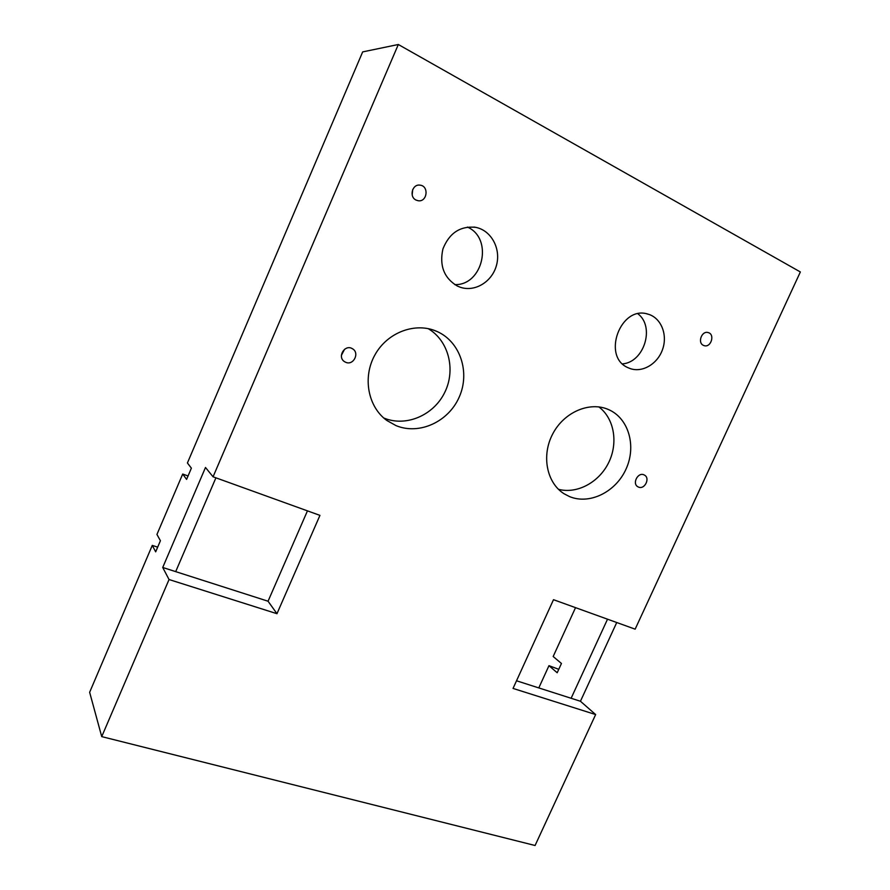 <?xml version="1.0" encoding="UTF-8"?>
<svg xmlns="http://www.w3.org/2000/svg" width="890" height="890" viewBox="0 0 890 890"><rect width="100%" height="100%" fill="white"/><g stroke="black" fill="none" stroke-linecap="round" stroke-linejoin="round"><path stroke-width="1.33" d="M215.914 477.819L175.697 571.625L162.725 567.475L169.044 579.535L101.727 736.62L535.079 845.5L595.644 714.559L580.447 701.253L616.737 622.522M307.451 510.871L268.057 601.217L276.968 613.7L169.044 579.535M162.725 567.475L205.49 467.484L213.066 476.795L398.32 44.5L800.355 271.962L635.149 629.163L553.491 599.693L513.041 688.426L595.644 714.559M607.525 619.195L571.124 698.272L580.447 701.253M383.991 418.089C405.985 427.2 433.497 415.396 444.633 392.635C456.036 369.995 448.805 340.703 428.135 328.621M396.05 425.631C419.335 435.277 448.56 421.749 459.251 397.007C470.287 372.409 460.319 341.76 437.079 331.503C415.819 321.791 387.617 332.07 375.046 354.698C362.263 377.193 367.926 406.953 386.928 420.536L396.05 425.631M341.393 355.377L344.564 349.269M345.632 362.252C353.408 365.99 360.05 352.852 352.451 348.747C344.886 343.774 336.798 357.101 344.597 361.707L345.632 362.252M638.419 487.041L638.008 486.841C631.622 483.726 638.174 471.433 644.304 475.026C650.59 477.952 644.649 490.056 638.419 487.041M703.356 345.331L704.112 345.632C710.977 348.023 715.282 334.24 708.173 332.582C701.854 330.446 697.248 342.65 703.356 345.331M412.715 189.526L412.17 194.899M416.053 200.061C408.822 196.868 412.281 183.785 420.013 185.153C429.358 185.954 427.178 202.542 418 200.695L416.053 200.061M454.745 284.611C483.003 285.646 493.672 238.442 467.417 227.072M457.393 286.068L460.397 287.281C475.193 292.298 492.426 281.54 496.587 264.931C501.003 248.388 491.091 230.243 475.616 227.328C460.186 225.815 449.283 233.035 442.92 248.966C439.237 265.743 444.066 278.114 457.393 286.068M598.848 406.897C614.3 418.422 618.405 443.009 608.638 462.678C599.003 482.413 577.054 494.228 558.464 489.311M569.6 496.62L564.227 493.85C546.671 483.014 541.164 455.535 552.801 433.775C564.216 411.892 590.048 401.034 608.838 409.7C628.852 418.567 636.55 446.357 626.026 469.097C615.791 491.97 589.669 504.953 569.6 496.62M637.952 313.825C655.173 326.819 644.138 362.241 622.577 363.877M628.095 367.715C601.473 356.823 620.486 304.936 647.942 314.126C660.892 317.608 667.789 334.295 662.694 349.069C657.821 363.899 642.269 373.155 629.82 368.438L628.095 367.715M157.675 547.161L152.279 545.392L89.645 692.298L101.727 736.62M558.775 669.325L548.974 665.676L538.795 687.914M548.974 665.676L557.184 672.751L561.457 663.484L553.168 656.509L575.53 607.648M188.057 475.972L182.695 474.047L186.589 479.399L190.16 471.044L191.372 468.14L187.412 462.989L362.675 51.898L398.32 44.5M182.695 474.047L156.94 534.445L160.411 540.731L155.672 551.845L152.279 545.392M268.057 601.217L175.697 571.636M516.523 680.783L571.124 698.272M276.968 613.7L319.944 515.377L213.066 476.795M585.42 611.207L583.618 610.562M437.079 331.503L432.807 329.867M352.451 348.747L351.595 348.313M475.616 227.328L474.003 227.061M608.838 409.7L606.312 408.688M647.942 314.126L646.774 313.847"/></g></svg>
